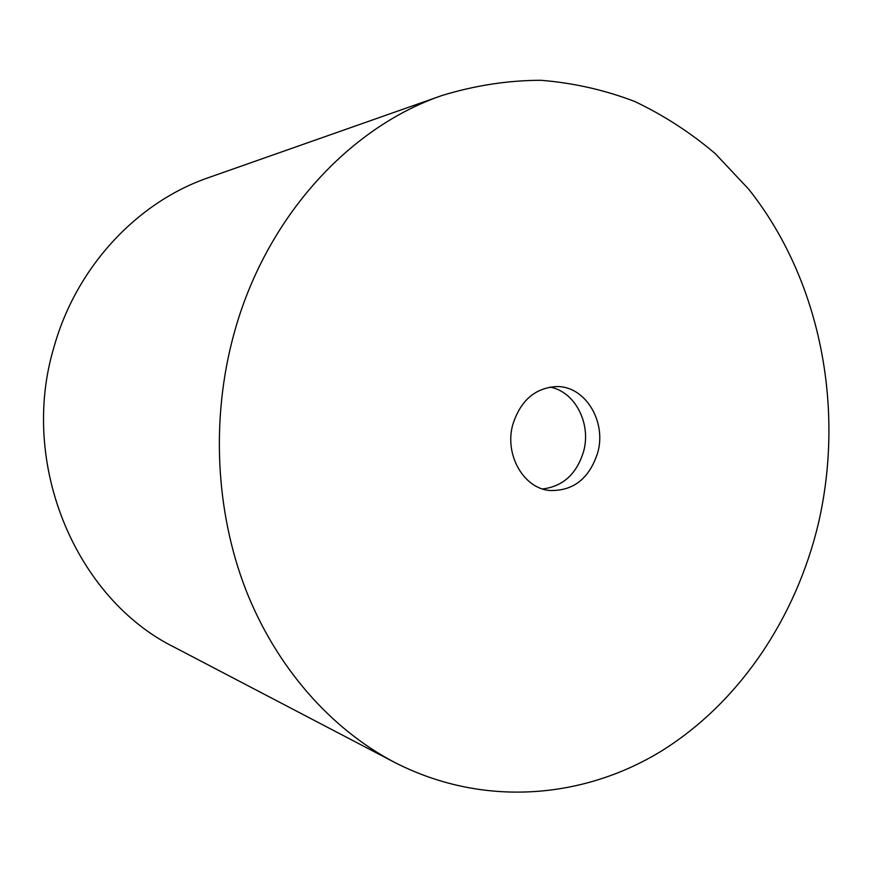 <?xml version="1.0" encoding="UTF-8"?>
<svg xmlns="http://www.w3.org/2000/svg" width="873" height="873" viewBox="0 0 873 873"><rect width="100%" height="100%" fill="white"/><g stroke="black" fill="none" stroke-linecap="round" stroke-linejoin="round"><path stroke-width="1.31" d="M512.746 424.769C504.387 454.604 523.385 488.029 549.357 490.484C573.332 491.313 589.493 478.568 597.841 452.269C606.495 421.124 585.117 386.095 556.832 386.553C535.16 387.765 520.461 400.5 512.746 424.769M542.602 488.967C563.183 486.414 576.878 473.788 583.699 451.09C591.316 423.23 574.849 391.442 549.925 387.088M394.301 762.227L174.731 647.439C76.18 599.031 18.464 464.021 54.115 346.646C76.638 266.374 137.607 201.969 208.494 177.645L442.218 95.441C475.054 85.434 507.922 80.381 540.834 80.283C573.354 82.902 604.629 89.963 634.671 101.454C663.698 115.247 690.554 132.631 715.238 153.604L748.608 189.103C820.26 279.12 845.26 407.375 818.383 523.549C795.86 617.931 739.464 702.7 660.872 751.391C582.236 799.297 482.212 807.492 394.301 762.227C330.758 728.813 276.195 667.398 245.64 589.319C215.5 511.087 210.939 418.385 233.768 334.588C265.065 218.425 348.676 127.294 442.218 95.441"/></g></svg>
